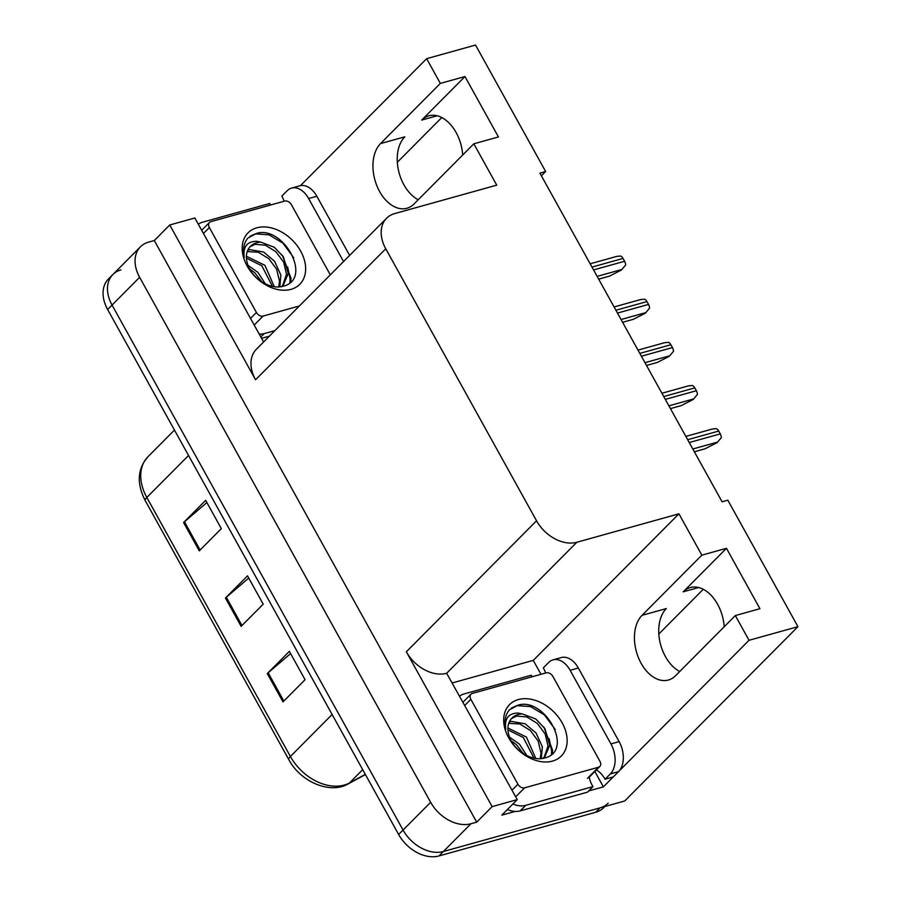 <?xml version="1.0" encoding="UTF-8"?>
<svg xmlns="http://www.w3.org/2000/svg" width="901" height="901" viewBox="0 0 901 901"><rect width="100%" height="100%" fill="white"/><g stroke="black" fill="none" stroke-linecap="round" stroke-linejoin="round"><path stroke-width="1.35" d="M541.388 175.819L545.646 171.528L475.537 45.05L426.635 58.678L440.341 83.399L380.537 143.586A35.792 23.201 -105.6 0 0 379.625 191.553A35.792 23.201 -105.6 0 0 406.892 208.266A35.792 23.201 -105.6 0 0 414.021 203.986L473.825 143.811L496.744 185.155L394.672 213.593A33.562 23.978 44.8 0 0 386.563 218.256A33.562 23.978 44.8 0 0 385.752 248.766L536.545 520.789A33.562 23.978 44.8 0 0 576.854 542.256L678.926 513.818L701.845 555.162L642.03 615.338A35.792 23.201 -105.6 0 0 641.118 663.305A35.792 23.201 -105.6 0 0 668.384 680.018A35.792 23.201 -105.6 0 0 675.525 675.75L735.329 615.563L749.035 640.296L797.937 626.668L624.697 800.989L443.36 851.513A33.562 23.978 -135.2 0 1 403.051 830.046L112.051 305.056A33.562 23.978 -135.2 0 1 112.862 274.546A33.562 23.978 -135.2 0 1 120.971 269.883M642.03 615.338L666.323 608.569A35.792 23.201 -105.6 0 0 665.411 656.536A35.792 23.201 -105.6 0 0 679.726 671.515M418.233 199.752A35.792 23.201 74.4 0 1 403.907 184.784A35.792 23.201 74.4 0 1 404.819 136.817L380.537 143.586M724.179 626.792A35.792 23.201 -105.6 0 0 717.601 604.267A35.792 23.201 -105.6 0 0 690.335 587.542A35.792 23.201 -105.6 0 0 683.206 591.822L698.658 587.52M440.341 83.399L464.961 76.551L421.702 120.07A35.792 23.201 74.4 0 1 428.842 115.79A35.792 23.201 74.4 0 1 456.097 132.515A35.792 23.201 74.4 0 1 462.675 155.028M452.539 682.868L533.268 660.377L540.983 674.297M594.863 771.481L603.377 786.855L588.668 790.954M515.181 811.429L501.801 815.157L517.253 799.615L446.648 673.272A33.562 23.978 44.8 0 1 406.34 651.806L492.137 806.609L517.253 799.615M263.588 341.997L194.853 217.986L169.748 224.98L255.546 379.783A33.562 23.978 44.8 0 1 256.357 349.273L386.563 218.256M154.296 240.533L476.697 822.151L470.953 823.751A33.562 23.978 -135.2 0 1 430.644 802.295L139.632 277.305A33.562 23.978 -135.2 0 1 140.443 246.784A33.562 23.978 -135.2 0 1 148.552 242.132L154.296 240.533L169.748 224.98M426.635 58.678L300.45 185.651M749.035 640.296L619.145 770.997M613.221 776.955L603.377 786.855M492.137 806.609L476.697 822.151M658.834 634.011L703.276 589.288M397.341 162.259L441.783 117.535M797.937 626.668L727.828 500.19L722.084 501.789L539.902 173.127L545.646 171.528M678.926 513.818L533.268 660.377M735.329 615.563L759.937 608.704L726.454 548.304L701.845 555.162M464.961 76.551L498.444 136.952L473.825 143.811M726.454 548.304L683.206 591.822M608.186 803.185A33.562 23.978 -135.2 0 1 600.089 807.848L443.36 851.513A33.562 23.978 -135.2 0 1 403.051 830.046L112.051 305.056A33.562 23.978 -135.2 0 1 112.862 274.546L140.443 246.784M282.993 701.879L305.056 679.681L289.367 651.355L267.293 673.565L282.993 701.879M290.595 653.585L268.16 672.765A8.954 2.354 151 0 0 267.293 673.565M199.279 550.86L221.342 528.65L205.653 500.337L183.579 522.546L199.279 550.86M206.881 502.555L184.446 521.747A8.954 2.354 151 0 0 183.579 522.546M241.13 626.375L263.205 604.166L247.505 575.852L225.441 598.05L241.13 626.375M248.744 578.07L226.309 597.25A8.954 2.354 151 0 0 225.441 598.05M604.886 806.508L603.783 807.634A33.562 23.978 -135.2 0 1 595.674 812.285L438.956 855.95A33.562 23.978 -135.2 0 1 398.636 834.495L107.636 309.505A33.562 23.978 -135.2 0 1 108.447 278.983L112.862 274.546M598.669 279.152L609.38 276.179L621.453 269.996L625.643 265.029A5.597 3.627 74.4 0 0 624.607 261.267L623.03 258.429A5.597 3.627 74.4 0 0 620.654 256.019L616.757 256.391L590.155 263.79M284.13 201.25A22.367 14.506 74.4 0 0 281.833 196.091L287.137 190.764A22.367 14.506 74.4 0 1 291.597 188.095A22.367 14.506 74.4 0 1 308.626 198.547L343.551 261.538M291.597 188.095L299.796 185.809A22.367 14.506 74.4 0 1 316.837 196.26L349.633 255.422M260.828 337.008L264.207 333.595A22.367 15.981 -135.2 0 1 259.229 334.125M198.321 224.236A22.367 15.981 -135.2 0 1 202.477 222.22L269.759 203.48A22.367 15.981 -135.2 0 0 270.548 205.034M264.207 333.595L274.884 330.622M261.572 338.348L269.376 336.174M622.591 322.31L633.302 319.326L645.375 313.154L649.565 308.176A5.597 3.627 74.4 0 0 648.529 304.425L646.952 301.587A5.597 3.627 74.4 0 0 644.575 299.177L640.679 299.537L614.077 306.948M646.513 365.468L657.223 362.484L669.297 356.312L673.486 351.334A5.597 3.627 74.4 0 0 672.45 347.572L670.873 344.745A5.597 3.627 74.4 0 0 668.497 342.335L664.589 342.695L637.998 350.106M670.434 408.615L681.145 405.641L693.218 399.47L697.408 394.492A5.597 3.627 74.4 0 0 696.372 390.73L694.795 387.903A5.597 3.627 74.4 0 0 692.418 385.493L688.51 385.853L661.92 393.253M694.356 451.773L705.066 448.788L717.14 442.616L721.329 437.638A5.597 3.627 74.4 0 0 720.293 433.888L718.716 431.05A5.597 3.627 74.4 0 0 716.34 428.639L712.432 429L685.841 436.411M256.853 227.807A36.479 26.061 -135.2 0 1 300.664 251.12A36.479 26.061 -135.2 0 1 290.978 289.356A36.479 26.061 -135.2 0 1 247.156 266.032A36.479 26.061 -135.2 0 1 256.853 227.807M282.677 286.349C313.616 279.817 283.646 225.182 256.751 233.336L247.854 238.101C243.743 243.214 242.56 249.69 244.272 257.551C242.842 246.863 246.953 241.445 256.594 241.288L260.896 242.178A25.284 18.065 44.8 0 0 256.571 242.797A25.284 18.065 44.8 0 0 250.455 246.3A25.284 18.065 44.8 0 0 247.854 264.905C252.201 278.612 270.345 289.885 282.677 286.349M281.326 286.631L283.488 284.817L288.241 273.51L283.432 256.886L274.332 247.268L260.896 242.178M282.576 285.662L286.518 274.197L283.68 262.247L275.864 251.683L265.322 245.185L255.051 244.317L249.904 246.897M278.702 286.901L279.513 281.247L276.675 269.298L268.858 258.733L258.317 252.235L247.246 251.582M279.839 286.822L280.853 275.019L274.535 261.234L263.644 252.032L249.802 249.611L247.764 250.264M272.429 286.338L261.842 265.784L246.424 258.136M274.253 286.664L264.939 265.322L246.412 256.267M261.932 281.968L254.837 272.834L249.6 268.881M265.367 283.871L257.9 272.339L248.012 265.356M299.402 305.957L263.148 316.06A5.597 3.998 -135.2 0 1 256.436 312.478L209.347 227.536A5.597 3.998 -135.2 0 1 209.482 222.446A5.597 3.998 -135.2 0 1 210.834 221.669L284.671 201.092A5.597 3.998 -135.2 0 1 291.395 204.673L330.307 274.861M290.798 281.912L291.012 278.285L282.362 255.287M289.931 282.711L290.133 279.164L287.667 266.989M293.771 257.799L282.891 243.112L268.971 234.812L255.4 233.866L249.892 236.31M570.13 670.299L610.934 743.922A22.367 14.506 74.4 0 1 610.371 773.903L605.067 779.23L613.277 776.944L618.57 771.616A22.367 14.506 74.4 0 0 619.145 741.636L578.329 668.013L570.13 670.299A22.367 14.506 74.4 0 0 553.09 659.847L561.289 657.561A22.367 14.506 74.4 0 1 578.329 668.013M545.623 673.002A22.367 14.506 74.4 0 0 543.337 667.855L548.63 662.517A22.367 14.506 74.4 0 1 553.09 659.847M596.338 769.983A22.367 14.506 74.4 0 1 605.067 779.23M507.398 809.515A22.367 15.981 44.8 0 0 520.192 810.9L587.475 792.159L592.993 786.607A22.367 15.981 -135.2 0 1 589.254 777.124M520.192 810.9L525.711 805.348A22.367 15.981 -135.2 0 1 512.917 803.962M459.814 695.989A22.367 15.981 -135.2 0 1 463.97 693.973L531.252 675.232A22.367 15.981 -135.2 0 0 532.052 676.786M525.711 805.348L592.993 786.607M518.357 699.559A36.479 26.061 -135.2 0 1 562.168 722.884A36.479 26.061 -135.2 0 1 552.471 761.108A36.479 26.061 -135.2 0 1 508.66 737.784A36.479 26.061 -135.2 0 1 518.357 699.559M544.17 758.113C575.12 751.569 545.15 696.935 518.244 705.089L509.347 709.853C505.247 714.966 504.053 721.442 505.776 729.303C504.335 718.615 508.446 713.198 518.098 713.04L522.389 713.93A25.284 18.065 44.8 0 0 518.064 714.549A25.284 18.065 44.8 0 0 511.959 718.063A25.284 18.065 44.8 0 0 509.347 736.658C513.694 750.364 531.838 761.638 544.17 758.113M542.819 758.383L544.981 756.57L549.745 745.262L544.936 728.639L535.825 719.021L522.389 713.93M544.069 757.414L548.022 745.949L545.173 734.011L537.356 723.447L526.826 716.937L516.543 716.07L511.396 718.649M540.195 758.653L541.017 752.999L538.167 741.061L530.351 730.497L519.821 723.987L508.738 723.334M541.343 758.574L542.357 746.771L536.039 732.986L525.137 723.796L511.295 721.363L509.256 722.016M533.921 758.09L523.346 737.547L507.927 729.889M535.757 758.417L526.443 737.074L507.905 728.019M523.425 753.72L516.341 744.598L511.092 740.633M526.86 755.635L519.404 744.102L509.504 737.108M524.652 787.812A5.597 3.998 -135.2 0 1 517.929 784.242L470.84 699.289A5.597 3.998 -135.2 0 1 470.975 694.198A5.597 3.998 -135.2 0 1 472.327 693.421L546.175 672.856A5.597 3.998 -135.2 0 1 552.887 676.426L599.976 761.379A5.597 3.998 -135.2 0 1 599.841 766.458A5.597 3.998 -135.2 0 1 598.489 767.235L524.652 787.812L515.699 796.811M552.302 753.664L552.516 750.037L543.866 727.039M551.435 754.464L551.637 750.927L549.159 738.741M555.264 729.551L544.384 714.876L530.475 706.564L516.892 705.618L511.396 708.062M421.702 120.07L437.165 115.767M139.632 277.305L107.636 309.505M430.644 802.295L398.636 834.495M470.953 823.751L438.956 855.95M536.545 520.789L406.34 651.806M385.752 248.766L255.546 379.783M576.854 542.256L446.648 673.272M365.423 774.567L348.282 783.87A11.184 7.658 -118.5 0 0 349.52 782.935L365.31 774.364M288.872 759.712A11.184 2.94 -29 0 1 288.816 759.622A11.184 2.94 -29 0 1 290.392 756.48A44.746 31.974 44.8 0 0 349.52 782.935L362.709 769.668M348.282 783.87C330.025 794.558 300.506 781.82 288.816 759.622L145.241 500.618C136.513 483.499 137.391 468.892 147.91 456.796A44.746 31.974 44.8 0 0 146.829 497.476A11.184 2.94 151 0 0 145.241 500.618A11.184 2.94 151 0 0 145.309 500.708M188.557 455.489L146.829 497.476L290.392 756.48L332.12 714.493M595.674 812.285L600.089 807.848M241.975 625.531L226.309 597.25M200.112 550.015L184.446 521.747M283.826 701.034L268.16 672.765M597.138 276.37L622.005 269.444M593.556 269.917L624.607 261.267M591.98 267.09L623.03 258.429M316.837 196.26L308.626 198.547M621.048 319.528L645.927 312.602M617.478 313.075L648.529 304.425M615.901 310.237L646.952 301.587M644.97 362.686L669.848 355.76M641.399 356.222L672.45 347.572M639.823 353.395L670.873 344.745M668.891 405.833L693.759 398.906M665.31 399.38L696.372 390.73M663.744 396.553L694.795 387.903M692.813 448.991L717.68 442.064M689.231 442.537L720.293 433.888M687.666 439.699L718.716 431.05M263.148 316.06L254.206 325.058M256.436 312.478L250.523 318.425M209.347 227.536L203.435 233.472M610.934 743.922L619.145 741.636M610.371 773.903L618.57 771.616M517.929 784.242L512.027 790.177M598.489 767.235L587.463 778.34M470.84 699.289L464.939 705.235M147.91 456.796L174.467 430.07M283.488 284.817L281.765 286.552M209.482 222.446L201.678 230.296M544.981 756.57L543.269 758.304M599.841 766.458L588.815 777.563M470.975 694.198L463.17 702.048"/></g></svg>
